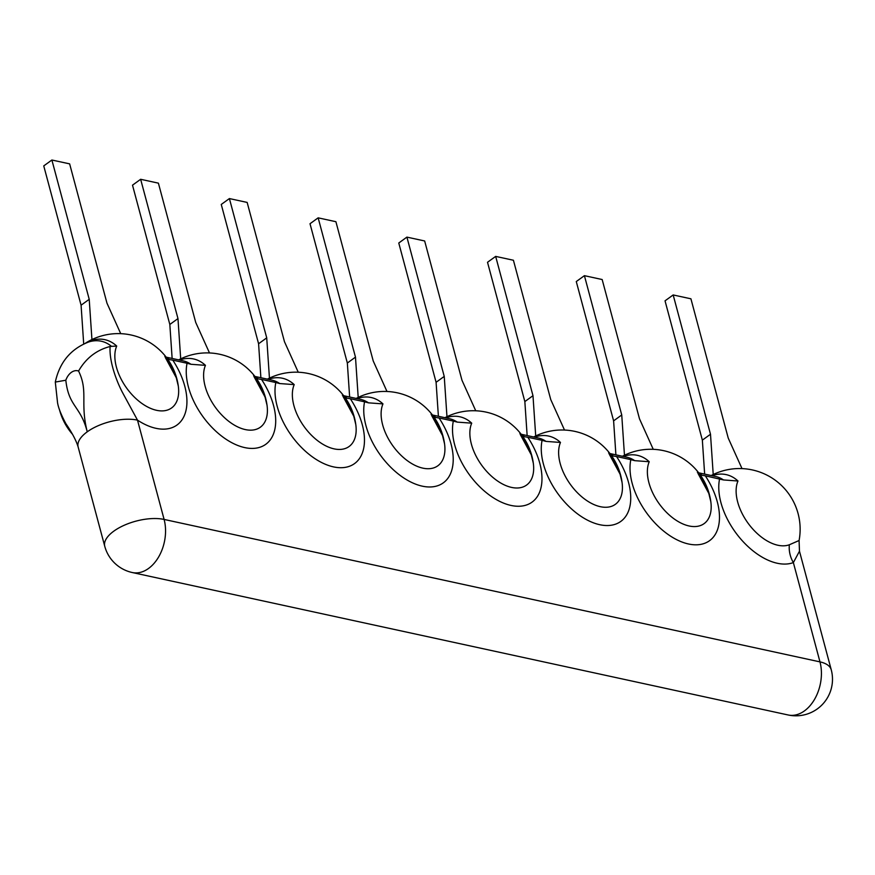 <?xml version="1.0" encoding="UTF-8"?>
<svg xmlns="http://www.w3.org/2000/svg" width="875" height="875" viewBox="0 0 875 875"><rect width="100%" height="100%" fill="white"/><g stroke="black" fill="none" stroke-linecap="round" stroke-linejoin="round"><path stroke-width="1.31" d="M55.3 382.069L57.564 402.839C58.461 408.067 61.25 415.034 65.909 423.741C72.177 432.928 76.256 440.672 78.138 446.972L78.138 446.972A36.564 16.198 -15 0 1 78.138 446.972A36.564 16.198 -15 0 1 87.248 431.812C80.588 405.694 68.709 406.973 65.822 380.231L55.3 382.069C59.587 362.403 70.634 349.07 88.441 342.07A48.278 32.812 102.3 0 1 111.475 346.347L116.703 346.062A42.35 24.752 54.1 0 0 143.73 404.688A42.35 24.752 54.1 0 0 178.292 386.006L178.292 386.006A42.35 24.752 54.1 0 0 164.839 356.519M78.564 371.022C85.925 358.236 96.447 350.066 110.108 346.489C108.97 363.158 118.191 384.738 123.08 393.586L137.495 420.131A36.564 16.198 165 0 0 87.248 431.812C79.866 402.73 88.506 391.355 78.564 371.022A14.405 9.789 -77.7 0 0 65.822 380.231M111.475 346.347L110.108 346.489M166.764 357.952A46.484 31.598 102.3 0 1 169.684 359.658L167.759 359.308M169.684 359.658L172.78 360.15A59.358 34.694 -125.9 0 1 182.875 418.48A59.358 34.694 -125.9 0 1 137.495 420.131L164.106 519.433A36.564 16.198 165 0 0 113.859 531.114A36.564 16.198 -15 0 0 104.748 546.273L78.138 446.972M68.206 427.591A42.35 24.752 -125.9 0 1 60.506 412.486M698.688 472.817L715.586 476.481A46.484 31.598 102.3 0 1 723.494 479.948L705.305 475.814A59.358 34.694 -125.9 0 1 688.505 543.988A59.358 34.694 -125.9 0 1 630.831 459.637L616.558 456.531A59.358 34.694 -125.9 0 1 599.747 524.705A59.358 34.694 -125.9 0 1 542.084 440.355L527.8 437.259A59.358 34.694 -125.9 0 1 511 505.433A59.358 34.694 -125.9 0 1 453.327 421.083L439.042 417.977A59.358 34.694 -125.9 0 1 422.242 486.15A59.358 34.694 -125.9 0 1 364.569 401.811L350.295 398.705A59.358 34.694 -125.9 0 1 333.484 466.878A59.358 34.694 -125.9 0 1 275.822 382.528L261.538 379.433A59.358 34.694 -125.9 0 1 244.737 447.595A59.358 34.694 -125.9 0 1 187.064 363.256L172.78 360.15M610.542 454.333A46.484 31.598 102.3 0 1 613.452 456.039L616.558 456.531M630.831 459.637L634.736 460.666L649.228 461.727A42.35 24.752 54.1 0 0 676.255 520.352A42.35 24.752 54.1 0 0 710.817 501.67L710.817 501.67A42.35 24.752 54.1 0 0 697.353 472.183M700.273 474.972L705.305 475.814M187.064 363.256L190.969 364.284L205.45 365.345A42.35 24.752 54.1 0 0 232.488 423.959A42.35 24.752 54.1 0 0 267.039 405.278L267.039 405.278A42.35 24.752 54.1 0 0 253.586 375.802M255.522 377.223A46.484 31.598 102.3 0 1 258.431 378.941L261.538 379.433M275.822 382.528L279.727 383.556L294.208 384.617A42.35 24.752 54.1 0 0 321.245 443.242A42.35 24.752 54.1 0 0 355.797 424.561L355.797 424.561A42.35 24.752 54.1 0 0 342.344 395.073M344.28 396.506A46.484 31.598 102.3 0 1 347.189 398.212L350.295 398.705M364.569 401.811L368.473 402.839L382.966 403.9A42.35 24.752 54.1 0 0 409.992 462.514A42.35 24.752 54.1 0 0 444.555 443.833L444.555 443.833A42.35 24.752 54.1 0 0 431.102 414.356M433.027 415.778A46.484 31.598 102.3 0 1 435.947 417.495L439.042 417.977M453.327 421.083L457.231 422.111L471.712 423.172A42.35 24.752 54.1 0 0 498.75 481.797A42.35 24.752 54.1 0 0 533.302 463.116L533.302 463.116A42.35 24.752 54.1 0 0 519.848 433.628M542.084 440.355L545.989 441.394L560.47 442.455A42.35 24.752 54.1 0 0 587.508 501.069A42.35 24.752 54.1 0 0 622.059 482.388L622.059 482.388A42.35 24.752 54.1 0 0 608.606 452.9M522.769 436.417L527.8 437.259M719.589 478.909A59.358 34.694 54.1 0 0 741.442 539.798A59.358 34.694 54.1 0 0 793.363 562.581L799.477 551.206M723.494 479.948L737.975 480.998A42.35 24.752 54.1 0 0 750.269 526.083A42.35 24.752 54.1 0 0 789.348 544.764L799.083 540.52A60.692 60.692 0 0 0 711.189 475.53M788.178 714.984L132.3 572.534A36.564 24.85 102.3 0 0 158.353 557.43A36.564 24.85 102.3 0 0 164.106 519.433L819.973 661.883A36.564 24.85 102.3 0 1 814.231 699.88A36.564 24.85 102.3 0 1 788.178 714.984A36.564 36.564 0 0 0 831.25 669.802A36.564 16.198 165 0 0 819.973 661.883L793.363 562.581A24.369 19.523 69.5 0 1 789.348 544.764M653.253 449.323L639.494 418.83L602.164 279.53L584.413 275.669L621.742 414.969L624.466 455.23M584.413 275.669L576.275 281.553L613.605 420.853L621.742 414.969M613.605 420.853L615.902 454.836M613.452 456.039L611.527 455.689M564.506 430.052L550.736 399.547L513.417 260.247L495.666 256.397L532.984 395.697L535.708 435.958M495.666 256.397L487.517 262.281L524.847 401.581L532.984 395.697M524.847 401.581L527.144 435.564M475.748 410.78L461.978 380.275L424.659 240.975L406.908 237.114L444.238 376.414L446.961 416.675M406.908 237.114L398.77 243.009L436.089 382.298L444.238 376.414M436.089 382.298L438.397 416.281M435.947 417.495L434.022 417.134M386.991 391.497L373.231 360.992L335.902 221.703L318.15 217.842L355.48 357.142L358.203 397.403M318.15 217.842L310.012 223.727L347.342 363.027L355.48 357.142M347.342 363.027L349.639 397.009M347.189 398.212L345.264 397.863M298.244 372.225L284.473 341.72L247.155 202.42L229.403 198.57L266.722 337.859L269.445 378.131M229.403 198.57L221.255 204.455L258.584 343.755L266.722 337.859M258.584 343.755L260.881 377.727M258.431 378.941L256.506 378.591M209.486 352.942L195.727 322.448L158.397 183.148L140.645 179.287L177.975 318.587L180.698 358.848M140.645 179.287L132.508 185.172L169.827 324.472L177.975 318.587M169.827 324.472L172.134 358.455M742.011 468.606L728.241 438.102L690.922 298.802L673.17 294.952L710.5 434.252L713.223 474.512M673.17 294.952L665.033 300.836L702.352 440.136L710.5 434.252M702.352 440.136L704.648 474.108M120.728 333.67L106.969 303.166L69.639 163.866L51.887 160.016L89.217 299.316L91.941 339.577M51.887 160.016L43.75 165.9L81.08 305.2L89.217 299.316M81.08 305.2L83.705 343.973M86.013 342.967A50.553 34.366 102.3 0 1 116.703 346.062M609.93 453.545L626.828 457.209A46.484 31.598 102.3 0 1 634.736 460.666M702.209 475.322A46.484 31.598 -77.7 0 0 699.289 473.616M190.969 364.284A46.484 31.598 -77.7 0 0 183.061 360.828L166.162 357.153M279.727 383.556A46.484 31.598 -77.7 0 0 271.808 380.1L254.92 376.436M368.473 402.839A46.484 31.598 -77.7 0 0 360.566 399.383L343.667 395.708M457.231 422.111A46.484 31.598 -77.7 0 0 449.323 418.655L432.425 414.991M545.989 441.394A46.484 31.598 -77.7 0 0 538.07 437.938L521.183 434.263M524.694 436.767A46.484 31.598 -77.7 0 0 521.784 435.061M712.053 475.716A50.553 34.366 102.3 0 1 737.975 480.998M623.295 456.444A50.553 34.366 102.3 0 1 649.228 461.727M534.538 437.161A50.553 34.366 102.3 0 1 560.47 442.455M445.791 417.889A50.553 34.366 102.3 0 1 471.712 423.172M357.033 398.617A50.553 34.366 102.3 0 1 382.966 403.9M268.275 379.334A50.553 34.366 102.3 0 1 294.208 384.617M179.528 360.062A50.553 34.366 102.3 0 1 205.45 365.345M85.4 343.219A60.692 60.692 0 0 1 178.292 386.006L176.28 377.738L165.463 357.766M59.336 409.183A60.692 60.692 0 0 0 72.155 433.88M831.25 669.802L799.477 551.228L799.083 540.52M104.748 546.273A36.564 36.564 0 0 0 132.3 572.534M622.431 456.258A60.692 60.692 0 0 1 710.817 501.67L708.805 493.402L697.987 473.419M533.684 436.975A60.692 60.692 0 0 1 622.059 482.388L620.058 474.119L609.241 454.147M444.927 417.703A60.692 60.692 0 0 1 533.302 463.116L531.3 454.847L520.483 434.875M356.169 398.42A60.692 60.692 0 0 1 444.555 443.833L442.542 435.575L431.725 415.592M267.422 379.148A60.692 60.692 0 0 1 355.797 424.561L353.795 416.292L342.978 396.32M178.664 359.877A60.692 60.692 0 0 1 267.039 405.278L265.037 397.02L254.22 377.038"/></g></svg>
